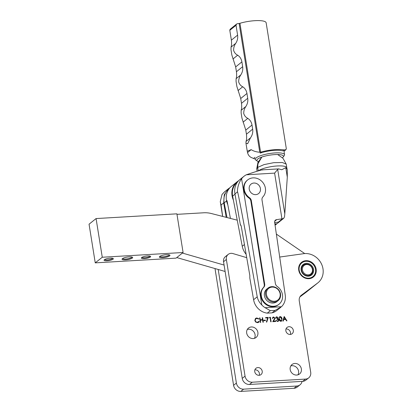 <?xml version="1.0" encoding="UTF-8"?>
<svg xmlns="http://www.w3.org/2000/svg" width="412" height="412" viewBox="0 0 412 412"><rect width="100%" height="100%" fill="white"/><g stroke="black" fill="none" stroke-linecap="round" stroke-linejoin="round"><path stroke-width="0.62" d="M260.42 188.511A6.051 5.413 -128.7 0 1 258.607 193.558A6.051 5.413 -128.7 0 1 252.947 194.078A6.051 5.413 -128.7 0 1 249.229 189.165A6.051 5.413 -128.7 0 1 251.042 184.113A6.051 5.413 -128.7 0 1 256.707 183.597A6.051 5.413 -128.7 0 1 260.42 188.511M258.298 170.887A14.945 3.574 -9.1 0 1 274.51 166.196A14.945 3.574 -9.1 0 1 286.803 167.766L286.216 164.131L282.323 162.508L273.645 162.699L264.01 164.609L257.675 167.401L258.236 170.903M243.997 176.274L239.851 179.591A16.578 14.837 51.3 0 0 234.969 193.903L237.564 191.822L237.389 191.42C237.575 186.713 238.981 182.495 241.602 178.762A16.578 14.837 -128.7 0 1 243.997 176.274A16.578 14.837 -128.7 0 1 246.309 174.786L274.619 173.128L277.693 169.43L278.697 168.889L281.782 169.744L285.774 167.643L287.298 177.175L284.8 213.818L277.693 169.43M237.564 191.822C238.579 194.83 246.222 235.638 257.222 296.815L253.601 299.715A14.925 13.354 51.3 0 0 267.27 313.141L270.344 310.674L265.065 307.687A14.925 13.354 -128.7 0 1 261.826 305.004L241.602 178.762M274.572 222.64L278.404 222.078L282.565 218.746L276.725 219.627A2.688 2.405 51.3 0 0 275.458 220.106A2.688 2.405 51.3 0 0 274.649 222.346L285.212 294.884A14.925 13.354 -128.7 0 1 281.453 306.729L265.065 307.687M249.008 198.069L249.476 197.698A11.428 10.228 -128.7 0 1 244.507 190.617L244.131 188.289A11.428 10.228 -128.7 0 1 247.684 179.915L247.215 180.291A11.428 10.228 51.3 0 0 243.662 188.665L244.038 190.993A11.428 10.228 51.3 0 0 249.008 198.069A4.032 3.61 -128.7 0 1 250.846 200.979L264.231 284.548A4.032 3.61 -128.7 0 1 263.35 287.617A11.428 10.228 51.3 0 0 260.719 295.147L261.09 297.469A11.428 10.228 51.3 0 0 278.558 304.612L279.027 304.236A11.428 10.228 -128.7 0 1 261.558 297.098L261.09 297.469M262.635 170.012C262.897 169.481 258.618 170.676 249.79 173.601L246.309 174.786M257.222 296.815C257.876 299.921 259.411 302.65 261.826 305.004M270.344 310.674L275.123 310.396L281.453 306.729M275.123 310.396L272.049 312.857A14.925 13.354 51.3 0 0 276.73 310.555L280.721 307.357M276.725 219.627L274.711 221.239M282.565 218.746L283.755 218.278L284.512 216.794L284.8 213.818M247.684 179.915A11.428 10.228 -128.7 0 1 262.356 181.908A11.428 10.228 -128.7 0 1 262.892 196.91A4.032 3.61 -128.7 0 0 262.006 199.98L275.391 283.549A4.032 3.61 -128.7 0 0 277.235 286.458A11.428 10.228 -128.7 0 1 279.027 304.236M261.558 297.098L261.187 294.771L260.719 295.147M261.187 294.771A11.428 10.228 -128.7 0 1 263.819 287.241L263.35 287.617M249.476 197.698A4.032 3.61 -128.7 0 1 251.315 200.603L264.7 284.177A4.032 3.61 -128.7 0 1 263.819 287.241M244.507 190.617L244.038 190.993M244.131 188.289L243.662 188.665M253.601 299.715L249.796 277.925L249.847 275.561L241.18 225.925L240.613 224.962M234.969 193.903L240.412 225.07L240.747 224.998M240.809 225.05L240.412 225.07M272.049 312.857L267.27 313.141M278.404 222.078L279.387 221.769L275.062 225.184M286.803 167.766L287.272 169.971L287.298 177.175M287.076 169.111L285.774 167.643M227.795 204.687A16.578 14.837 -128.7 0 1 231.4 186.358L237.018 181.862A16.578 14.837 -128.7 0 1 238.512 180.822M233.413 200.191A16.578 14.837 -128.7 0 1 237.018 181.862M228.567 188.629L224.427 191.946L222.037 194.433L220.271 201.628L221.09 205.016L223.685 202.941L224.272 194.701L228.567 188.629L230.061 187.594M226.198 217.335L223.685 202.941M276.843 223.809L274.881 223.922M274.907 224.107L276.529 224.015M258.211 170.913L257.649 167.421L256.717 168.874L257.088 171.248M221.09 205.016L222.676 216.434M261.826 157.06L257.984 163.744L257.665 167.406M244.424 244.522L242.246 246.263L232.631 196.107L235.02 194.196M237.467 182.068L237.379 182.14A16.135 14.441 51.3 0 0 232.631 196.107M242.246 246.263A16.135 14.441 51.3 0 0 246.134 254.312M258.314 161.597A13.447 3.214 -9.1 0 1 257.418 161.18L255.934 160.175A14.791 3.538 -9.1 0 1 255.347 159.387A14.791 3.538 -9.1 0 1 275.103 152.919A14.791 3.538 -9.1 0 1 284.558 154.706A14.791 3.538 -9.1 0 1 284.244 155.638L283.152 157.054A13.447 3.214 -9.1 0 1 282.431 157.734M257.418 161.18A13.447 3.214 -9.1 0 1 261.115 157.317A13.447 3.214 -9.1 0 1 274.84 154.588A13.447 3.214 -9.1 0 1 283.152 157.054M227.012 200.608L230.426 218.422M227.017 217.546L224.2 202.858L226.574 200.958M229.015 188.84L228.948 188.892A16.135 14.441 51.3 0 0 224.2 202.858M301.61 270.195A6.051 5.413 -128.7 0 1 303.423 265.143A6.051 5.413 -128.7 0 1 309.088 264.628A6.051 5.413 -128.7 0 1 312.801 269.541A6.051 5.413 -128.7 0 1 310.988 274.588A6.051 5.413 -128.7 0 1 305.328 275.108A6.051 5.413 -128.7 0 1 301.61 270.195M302.47 269.973A5.377 4.815 -128.7 0 1 306.616 264.525A5.377 4.815 -128.7 0 1 312.414 269.386A5.377 4.815 -128.7 0 1 308.269 274.835A5.377 4.815 -128.7 0 1 302.47 269.973M300.07 296.64L308.933 290.007A16.804 15.043 51.3 0 0 309.283 289.734A16.804 15.043 51.3 0 0 309.402 289.641M218.195 269.479L236.385 383.067A6.721 6.015 51.3 0 0 243.636 389.149L296.851 386.034A6.721 6.015 51.3 0 0 300.024 384.834A6.721 6.015 51.3 0 0 302.027 381.383M308.933 290.007L306.126 292.257A16.804 15.043 51.3 0 0 306.477 291.984L309.283 289.734M306.126 292.257L299.915 296.903M296.851 386.034L294.039 388.284A6.721 6.015 51.3 0 0 297.212 387.084L300.024 384.834M294.039 388.284L240.829 391.4L243.636 389.149M236.385 383.067L233.578 385.318A6.721 6.015 51.3 0 0 240.829 391.4M233.578 385.318L215.007 268.562M302.98 262.14A8.807 7.88 -128.7 0 1 314.351 266.08A8.807 7.88 -128.7 0 1 311.714 277.374A8.807 7.88 -128.7 0 1 300.343 273.429A8.807 7.88 -128.7 0 1 302.98 262.14M303.423 265.143L303.33 265.22A6.051 5.413 51.3 0 0 302.3 272.466A6.051 5.413 51.3 0 0 310.112 275.175A6.051 5.413 51.3 0 0 310.895 274.665L310.988 274.588M310.684 275.571A6.721 6.015 -128.7 0 1 302.001 272.559A6.721 6.015 -128.7 0 1 304.015 263.943A6.721 6.015 -128.7 0 1 312.693 266.95A6.721 6.015 -128.7 0 1 310.684 275.571M285.995 328.977A4.032 3.61 -128.7 0 1 290.506 332.613A4.032 3.61 -128.7 0 1 290.367 334.436M293.318 330.362A4.032 3.61 -128.7 0 1 292.108 333.73A4.032 3.61 -128.7 0 1 288.333 334.075A4.032 3.61 -128.7 0 1 285.856 330.8A4.032 3.61 -128.7 0 1 287.066 327.432A4.032 3.61 -128.7 0 1 290.841 327.087A4.032 3.61 -128.7 0 1 293.318 330.362M290.81 365.928A6.051 5.413 -128.7 0 1 298.566 371.176A6.051 5.413 -128.7 0 1 297.943 374.832M301.373 368.925A6.051 5.413 -128.7 0 1 299.565 373.978A6.051 5.413 -128.7 0 1 293.9 374.498A6.051 5.413 -128.7 0 1 290.187 369.585A6.051 5.413 -128.7 0 1 292 364.532A6.051 5.413 -128.7 0 1 297.66 364.012A6.051 5.413 -128.7 0 1 301.373 368.925M316.143 269.17A9.414 8.425 -128.7 0 1 313.326 277.024A9.414 8.425 -128.7 0 1 304.514 277.832A9.414 8.425 -128.7 0 1 298.736 270.19A9.414 8.425 -128.7 0 1 301.558 262.336A9.414 8.425 -128.7 0 1 310.365 261.527A9.414 8.425 -128.7 0 1 316.143 269.17M247.313 329.435A6.051 5.413 -128.7 0 1 255.069 334.688A6.051 5.413 -128.7 0 1 254.446 338.345M257.881 332.438A6.051 5.413 -128.7 0 1 256.068 337.49A6.051 5.413 -128.7 0 1 250.403 338.01A6.051 5.413 -128.7 0 1 246.69 333.092A6.051 5.413 -128.7 0 1 248.503 328.045A6.051 5.413 -128.7 0 1 254.168 327.525A6.051 5.413 -128.7 0 1 257.881 332.438M254.889 369.837A4.032 3.61 -128.7 0 1 259.4 373.473A4.032 3.61 -128.7 0 1 259.261 375.296M262.212 371.222A4.032 3.61 -128.7 0 1 261.002 374.585A4.032 3.61 -128.7 0 1 257.227 374.935A4.032 3.61 -128.7 0 1 254.75 371.66A4.032 3.61 -128.7 0 1 255.96 368.292A4.032 3.61 -128.7 0 1 259.735 367.947A4.032 3.61 -128.7 0 1 262.212 371.222M300.59 295.945L314.789 285.32A16.804 15.043 51.3 0 0 315.139 285.047L309.52 289.548A16.804 15.043 -128.7 0 1 307.007 291.14M302.707 381.342A6.721 6.015 51.3 0 0 305.874 380.147L308.686 377.897A6.721 6.015 -128.7 0 1 305.513 379.091L302.707 381.342L249.492 384.463L252.298 382.212L305.513 379.091M223.551 261.718L226.363 259.467A6.051 5.413 -128.7 0 1 228.176 254.415L225.364 256.666A6.051 5.413 51.3 0 0 223.551 261.718L242.241 378.381A6.721 6.015 51.3 0 0 249.492 384.463M308.686 377.897A6.721 6.015 -128.7 0 0 310.7 372.283L299.261 300.894A6.721 6.015 -128.7 0 1 301.275 295.286A6.721 6.015 -128.7 0 1 301.419 295.177L317.595 283.07A16.804 15.043 -128.7 0 0 317.946 282.797A16.804 15.043 -128.7 0 0 321.375 263.726A16.804 15.043 -128.7 0 0 303.675 253.684L279.702 257.047M252.298 382.212A6.721 6.015 -128.7 0 1 245.047 376.13L242.241 378.381M226.363 259.467L245.047 376.13M228.176 254.415A6.051 5.413 -128.7 0 1 232.548 253.457L246.721 257.66M282.035 318.867L281.581 321.072L280.917 321.324C279.769 321.087 279.161 320.325 279.079 319.037L279.501 316.828L280.155 316.581C281.314 316.813 281.937 317.575 282.035 318.867L281.458 321.159M274.737 318.291L273.645 317.431L272.414 318.553L272.873 317.23L273.594 316.967L275.123 318.229L273.604 321.169L275.628 321.051L275.705 321.514L272.744 321.684L274.737 318.291M269.417 317.791L269.603 317.317L270.406 317.271L271.127 321.782L270.736 321.803L270.087 317.755L269.417 317.791M265.683 318.012L265.606 317.549L268.284 317.394L266.739 322.153L266.373 321.983L267.697 317.894L265.683 318.012M263.804 320.691L263.726 320.227L265.4 320.129L265.477 320.593L263.804 320.691M260.307 322.416L259.581 317.904L259.972 317.879L260.271 319.733L262.501 319.599L262.202 317.75L262.593 317.724L263.32 322.236L262.928 322.261L262.573 320.062L260.343 320.191L260.693 322.39L260.307 322.416M254.807 320.433L255.528 318.394L256.774 317.951L258.824 318.785L258.525 319.073L256.82 318.414L255.78 318.8L255.203 320.443C255.517 321.638 256.269 322.236 257.459 322.23L258.896 321.386L259.277 321.638L258.782 322.241L257.536 322.694L255.615 322.009L254.807 320.433M276.895 317.24L275.705 318.007L276.153 317.019L276.818 316.776L278.275 317.873L277.915 318.831L278.836 319.975L278.383 321.226L277.564 321.52L275.901 320.273L277.497 321.056L278.136 320.84L278.45 320.036L276.962 319.161L276.885 318.697L277.667 318.435L277.884 317.894L276.895 317.24L276.308 317.513M284.187 316.462L286.973 320.85L286.546 320.876L285.676 319.47L283.698 319.583L283.271 321.072L282.843 321.092L284.187 316.462M280.155 316.581L279.923 316.766C281.077 316.998 281.705 317.76 281.803 319.053M279.393 316.926L279.923 316.766M272.564 318.543L273.017 317.719M275.628 321.051L275.443 321.53M273.604 321.169L275.396 321.236M275.123 318.229L273.372 321.355M273.594 316.967L273.357 317.152L274.886 318.419M272.759 317.328L273.357 317.152M270.406 317.271L269.536 317.492M270.169 317.456L270.864 321.798M265.637 317.724L268.284 317.394M268.052 317.58L266.59 322.086M263.757 320.402L265.4 320.129M265.168 320.32L265.215 320.608M259.972 317.879L259.612 318.074M260.343 320.191L260.435 322.405M262.593 317.724L263.057 322.251M262.501 319.599L260.271 319.733M259.74 318.069L260.034 319.918M256.774 317.951L256.537 318.136L258.824 318.785M255.419 318.491L256.537 318.136M259.277 321.638L258.659 322.333M258.726 321.618L259.045 321.824M257.459 322.23L258.36 321.947M255.203 320.443L254.966 320.629C255.286 321.824 256.037 322.421 257.227 322.416M255.667 318.903L254.966 320.629M275.86 318.172L276.658 317.425M277.534 318.522L276.91 318.852M278.012 320.922L277.261 321.247L275.963 320.443M278.836 319.975L278.26 321.314M278.45 319.192L278.213 319.377L278.6 320.165M277.915 318.831L277.678 319.022L278.213 319.377M278.275 317.873L277.678 319.022M276.818 316.776L276.581 316.962L278.038 318.064M276.045 317.122L276.581 316.962M284.095 316.782L286.634 320.871M283.698 319.583L283.085 321.082M281.19 320.763L280.618 321.046L279.238 319.202C278.955 318.208 279.212 317.554 280.006 317.23M281.082 320.871L281.314 320.685L280.855 320.86L279.47 319.017C279.192 318.023 279.444 317.364 280.242 317.044L279.666 317.328M285.392 319.017L283.605 319.295L284.352 317.338L285.392 319.017L283.605 319.295M280.618 321.046L281.664 320.031L281.648 318.888L280.242 317.044M283.837 319.109L284.352 317.338M256.305 183.422A6.051 5.413 -128.7 0 1 260.302 190.947A6.051 5.413 -128.7 0 1 253.349 194.248A6.051 5.413 -128.7 0 1 249.353 186.724A6.051 5.413 -128.7 0 1 256.305 183.422M278.095 300.678L276.926 301.615A8.065 7.22 -128.7 0 1 268.269 301.682A8.065 7.22 -128.7 0 1 264.411 293.298A8.065 7.22 -128.7 0 1 266.837 289.018L268.011 288.081A8.065 7.22 -128.7 0 1 276.663 288.014A8.065 7.22 -128.7 0 1 280.526 296.398A8.065 7.22 -128.7 0 1 278.095 300.678A8.065 7.22 -128.7 0 1 269.438 300.745A8.065 7.22 -128.7 0 1 265.58 292.36A8.065 7.22 -128.7 0 1 268.011 288.081M266.44 292.34A7.395 6.618 -128.7 0 1 274.361 287.334A7.395 6.618 -128.7 0 1 280.134 296.043A7.395 6.618 -128.7 0 1 272.214 301.048A7.395 6.618 -128.7 0 1 266.44 292.34M255.286 159.006A17.479 4.177 -9.1 0 1 253.555 158.481L252.597 158.038C249.893 157.193 248.209 155.381 247.545 152.584L247.252 151.23L251.186 149.644C253.447 151.116 256.305 151.982 259.761 152.244L239.13 23.458A1.344 0.319 170.9 0 0 239.944 23.288A17.479 4.177 170.9 0 1 266.152 22.794L286.314 148.686L285.964 149.68L283.796 149.932L282.606 150.895A14.791 3.538 170.9 0 0 260.163 153.135L261.723 151.879A17.479 4.177 -9.1 0 1 283.796 149.932L284.558 154.706M239.944 23.288L260.585 152.162L261.723 151.879M236.03 25.297L237.6 35.118C238.018 38.022 237.4 40.747 235.757 43.301C234.268 45.397 233.563 47.751 233.63 50.372C234.33 52.592 235.674 54.199 237.662 55.193C239.949 56.691 241.355 58.921 241.89 61.882L242.658 66.703C243.075 69.602 242.457 72.332 240.814 74.881C239.331 76.977 238.62 79.336 238.687 81.957C239.387 84.177 240.732 85.784 242.72 86.778C245.006 88.276 246.412 90.506 246.948 93.467L247.72 98.283C248.132 101.187 247.519 103.917 245.876 106.466C244.388 108.562 243.677 110.921 243.744 113.537C244.445 115.757 245.789 117.363 247.782 118.362C250.063 119.861 251.475 122.086 252.005 125.047L252.664 129.167C253.092 132.303 252.365 135.203 250.475 137.86L247.612 143.783L245.943 143.062L246.026 141.46C246.649 139.838 246.788 137.417 246.443 134.199L245.784 130.084L241.952 118.141L241.128 112.981L241.164 110.277C241.731 108.608 241.844 106.291 241.494 103.319L240.721 98.499L236.895 86.561L236.066 81.401L236.102 78.697C236.673 77.029 236.782 74.706 236.437 71.734L235.664 66.914L231.838 54.976L231.008 49.816L231.044 47.112C231.616 45.444 231.724 43.126 231.379 40.155L229.803 30.328L236.03 25.297L236.555 24.071L237.322 23.726A10.758 2.57 170.9 0 1 239.13 23.458M236.555 24.071L230.076 29.314L229.803 30.328M260.585 152.162L259.761 152.244M107.069 260.786A4.707 1.123 -9.1 0 1 104.159 259.921A4.707 1.123 -9.1 0 1 110.344 258.159A4.707 1.123 -9.1 0 1 113.166 258.478A4.707 1.123 -9.1 0 1 111.873 259.828A4.707 1.123 -9.1 0 1 107.069 260.786M104.643 259.529A4.032 0.963 170.9 0 0 107.197 259.951A4.032 0.963 170.9 0 0 112.584 258.257M125.48 259.879A5.377 1.288 -9.1 0 1 122.158 258.89A5.377 1.288 -9.1 0 1 129.229 256.877A5.377 1.288 -9.1 0 1 132.453 257.243A5.377 1.288 -9.1 0 1 130.975 258.788A5.377 1.288 -9.1 0 1 125.48 259.879M122.611 258.509A4.707 1.123 170.9 0 0 125.614 259.045A4.707 1.123 170.9 0 0 131.902 257.021M144.365 258.597A4.707 1.123 -9.1 0 1 141.46 257.732A4.707 1.123 -9.1 0 1 147.645 255.97A4.707 1.123 -9.1 0 1 150.468 256.29A4.707 1.123 -9.1 0 1 149.17 257.644A4.707 1.123 -9.1 0 1 144.365 258.597M141.939 257.346A4.032 0.963 170.9 0 0 144.499 257.768A4.032 0.963 170.9 0 0 149.886 256.073M162.781 257.691A5.377 1.288 -9.1 0 1 159.459 256.707A5.377 1.288 -9.1 0 1 166.53 254.693A5.377 1.288 -9.1 0 1 169.754 255.054A5.377 1.288 -9.1 0 1 168.271 256.599A5.377 1.288 -9.1 0 1 162.781 257.691M159.913 256.321A4.707 1.123 170.9 0 0 162.915 256.861A4.707 1.123 170.9 0 0 169.203 254.832M276.364 234.109L304.736 253.576M176.975 214.348L203.719 212.783A26.888 24.066 51.3 0 1 211.423 213.545L237.245 220.173M224.087 265.06L182.387 253.066L176.063 258.133L95.249 262.866L89.054 224.195L96.073 218.566L102.269 257.243L95.249 262.866M102.269 257.243L183.088 252.505L176.892 213.833L96.073 218.566M183.088 252.505L182.387 253.066M225.117 271.472L176.763 257.567M274.619 173.128L281.942 218.834M264.231 284.548L264.7 284.177M250.846 200.979L251.315 200.603M317.595 283.07L314.789 285.32M301.141 295.399L301.419 295.177M235.757 43.301L231.044 47.112M240.814 74.881L236.102 78.697M245.876 106.466L241.164 110.277M253.555 158.481L255.013 157.302M251.186 149.644L247.545 152.584M237.6 35.118L231.379 40.155M232.95 59.009L237.662 55.193M241.89 61.882L235.664 66.914M242.658 66.703L236.437 71.734M238.007 90.589L242.72 86.778M246.948 93.467L240.721 98.499M247.72 98.283L241.494 103.319M243.07 122.173L247.782 118.362M252.005 125.047L245.784 130.084M252.664 129.167L246.443 134.199M250.475 137.86L246.026 141.46M278.697 168.889L262.501 169.837M275.072 225.23L283.755 218.278M222.64 216.424L220.271 201.628M277.688 154.521L283.034 158.378L286.216 164.131M256.717 168.874L257.933 162.416L261.816 157.065M317.946 282.797L315.139 285.047M284.002 151.266L285.964 149.68M247.231 151.106L245.943 143.062M241.952 118.141L241.128 112.981M236.895 86.561L236.066 81.401M231.838 54.976L231.008 49.816"/></g></svg>
